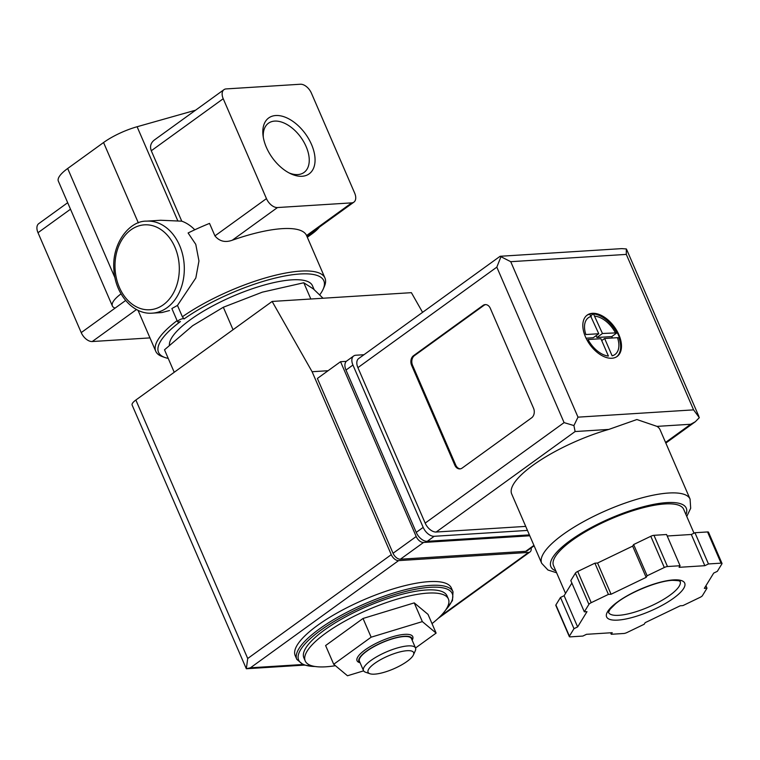 <?xml version="1.0" encoding="UTF-8"?>
<svg xmlns="http://www.w3.org/2000/svg" width="760" height="760" viewBox="0 0 760 760"><rect width="100%" height="100%" fill="white"/><g stroke="black" fill="none" stroke-linecap="round" stroke-linejoin="round"><path stroke-width="1.14" d="M223.953 89.67A10.64 6.298 -125.9 0 1 226.138 88.92L300.399 84.236A10.64 6.298 -125.9 0 1 311.419 93.166L354.644 193.059A10.64 6.298 -125.9 0 1 353.923 202.122A10.64 6.298 -125.9 0 1 351.738 202.863L277.466 207.546A10.64 6.298 -125.9 0 1 266.456 198.616L223.221 98.724A10.64 6.298 -125.9 0 1 223.953 89.67L154.27 140.068C150.718 142.946 149.72 146.509 151.287 150.755L181.754 221.169L160.655 220.257L146.575 221.15A46.094 34.799 86.4 0 1 179.569 245.376A46.094 34.799 86.4 0 1 152.37 313.148L161.909 312.55L169.527 310.536M195.548 110.21L137.104 126.739A35.454 10.003 156.6 0 0 103.559 142.529L67.678 168.492A35.454 10.003 156.6 0 0 58.339 181.108L112.376 305.985A35.454 10.003 156.6 0 0 115.111 308.104L125.637 300.485M121.039 293.854A35.454 10.003 156.6 0 0 112.376 305.985M177.469 305.425L182.381 316.777L184.082 318.915A3.543 0.997 156.6 0 0 180.424 319.418A3.543 0.997 156.6 0 0 177.574 321.736L171.874 308.55L177.469 305.425L195.823 277.979L198.958 260.965L195.776 244.359L188.1 232.978A92.188 26.02 -23.4 0 1 209.532 223.402L214.938 235.885L266.456 198.616M182.381 316.777A92.188 26.02 -23.4 0 1 269.638 276.735A92.188 26.02 -23.4 0 1 324.966 278.046A92.188 26.02 -23.4 0 1 324.263 286.691L323.142 289.209A90.06 25.422 -23.4 0 1 319.732 294.823M168.236 358.416A90.06 25.422 -23.4 0 1 165.148 357.58L162.545 356.677A92.188 26.02 -23.4 0 1 155.752 351.272A92.188 26.02 -23.4 0 1 177.099 320.625M324.966 278.046L306.574 235.534L351.738 202.863M214.938 235.885C219.421 241.338 225.207 242.782 232.303 240.217A92.188 26.02 -23.4 0 1 306.574 235.534M335.416 665.703A78.004 22.021 -23.4 0 1 305.216 660.934A78.004 22.021 -23.4 0 1 345.173 620.967A78.004 22.021 -23.4 0 1 427.747 593.114A78.004 22.021 -23.4 0 1 448.4 598.975A78.004 22.021 -23.4 0 1 432.012 623.618M415.52 647.995L436.116 633.099L428.013 614.375L414.238 602.88L363.033 618.469L325.603 645.544L333.706 664.269L347.481 675.764L363.622 670.852M323.038 298.233L313.386 288.942L303.791 282.758L262.323 292.163L223.326 307.249L233.044 329.716M223.326 307.249L192.679 325.679L164.502 349.799L174.23 372.267M303.791 282.758L310.821 299.003M263.312 137.37A30.371 17.983 -125.9 0 1 268.441 123.234A30.371 17.983 -125.9 0 1 274.673 121.096A30.371 17.983 -125.9 0 1 303.753 141.844A30.371 17.983 -125.9 0 1 304.048 172.444A30.371 17.983 -125.9 0 1 289.009 172.9M149.967 337.896L92.245 341.534A10.64 6.298 -125.9 0 1 81.225 332.604L38 232.712A10.64 6.298 -125.9 0 1 38.732 223.649L67.688 202.701M275.794 115.52A34.495 20.415 -125.9 0 1 313.947 151.534A34.495 20.415 -125.9 0 1 290.5 173.65A34.495 20.415 -125.9 0 1 263.065 135.717A34.495 20.415 -125.9 0 1 275.794 115.52M307.315 237.262L311.847 233.985A35.454 10.003 156.6 0 0 319.447 227.05M181.754 221.169A46.094 34.799 86.4 0 1 194.769 229.795M184.082 318.915A90.06 25.422 -23.4 0 1 280.82 276.792A90.06 25.422 -23.4 0 1 323.142 289.209M165.148 357.58A90.06 25.422 -23.4 0 1 180.424 321.565A3.543 0.997 156.6 0 1 177.574 321.736M169.394 345.106A77.653 21.916 -23.4 0 1 213.085 305.738A77.653 21.916 -23.4 0 1 291.878 279.851A77.653 21.916 -23.4 0 1 312.436 285.694L314.108 289.56M305.216 660.934L303.867 657.818A78.004 22.021 -23.4 0 1 343.824 617.851A78.004 22.021 -23.4 0 1 426.388 589.988A78.004 22.021 -23.4 0 1 447.041 595.859L448.4 598.975M316.454 666.672L303.601 664.99L296.818 659.385L295.194 655.633A85.101 24.016 -23.4 0 1 338.779 612.038A85.101 24.016 -23.4 0 1 428.858 581.647A85.101 24.016 -23.4 0 1 451.392 588.04L453.017 591.793L452.456 600.571L444.885 611.097M436.116 633.099L422.341 621.614L371.137 637.193L333.706 664.269M371.137 637.193L363.033 618.469M422.341 621.614L414.238 602.88M412.176 640.271L412.537 639.483A30.352 8.569 156.6 0 0 404.728 634.353A30.352 8.569 156.6 0 0 368.99 647.301A30.352 8.569 156.6 0 0 359.29 662.52L360.116 662.806M407.065 650.702A24.823 7.002 -23.4 0 1 413.44 654.892A24.823 7.002 -23.4 0 1 393.642 668.847A24.823 7.002 -23.4 0 1 369.901 673.731A24.823 7.002 -23.4 0 1 377.834 661.295A24.823 7.002 -23.4 0 1 407.065 650.702M369.901 673.731L365.56 672.23A28.367 8.008 -23.4 0 1 363.47 670.567A28.367 8.008 -23.4 0 1 378.005 656.032A28.367 8.008 -23.4 0 1 408.025 645.905A28.367 8.008 -23.4 0 1 415.54 648.033A28.367 8.008 -23.4 0 1 415.321 650.693L413.44 654.892M363.47 670.567L359.423 661.2A28.367 8.008 -23.4 0 1 373.948 646.665A28.367 8.008 -23.4 0 1 403.978 636.538A28.367 8.008 -23.4 0 1 411.483 638.666L415.54 648.033M360.059 662.682A28.937 8.17 -23.4 0 1 371.393 647.938A28.937 8.17 -23.4 0 1 404.349 636.272A28.937 8.17 -23.4 0 1 412.119 640.148M529.777 535.781L423.538 542.469A7.087 4.199 -125.9 0 1 416.195 536.522L340.547 361.703L346.313 361.342M531.145 547.95A7.087 4.199 -125.9 0 1 530.024 551.931A7.087 4.199 -125.9 0 1 528.57 552.425L398.61 560.614A7.087 4.199 -125.9 0 1 391.267 554.667L312.103 371.726L272.137 301.445L135.859 400.026A14.183 3.999 156.6 0 0 132.126 405.07L246.326 668.753L250.429 667.803L398.61 560.614M272.137 301.445L411.388 292.666L422.57 312.331M328.073 370.719L312.103 371.726M534.119 545.794L527.164 550.829A7.087 4.199 -125.9 0 1 525.711 551.323L400.387 559.217A7.087 4.199 -125.9 0 1 393.043 553.27L317.395 378.452L340.547 361.703M303.981 665.123L246.326 668.753L247.712 658.502L391.267 554.667M585.447 336.832A25.526 15.114 54.1 0 0 617.12 356.459A25.526 15.114 54.1 0 0 614.403 326.923A25.526 15.114 54.1 0 0 587.195 315.096A25.526 15.114 54.1 0 0 585.447 336.832M586.777 315.409A25.526 15.114 -125.9 0 1 589.779 314.174L590.168 313.889A25.526 15.114 -125.9 0 1 591.964 313.633A25.526 15.114 -125.9 0 1 593.883 313.661L593.494 313.937A25.526 15.114 -125.9 0 1 616.825 332.851L617.215 332.566A25.526 15.114 -125.9 0 1 618.403 335.055A25.526 15.114 -125.9 0 1 619.381 337.563L618.991 337.839A25.526 15.114 -125.9 0 1 616.683 356.753M591.251 316.407A22.695 13.433 54.1 0 0 585.875 334.542L598.756 333.735L589.779 314.174M593.494 313.937L602.461 333.498L616.825 332.851M617.51 337.677L604.628 338.494L612.123 355.822A22.695 13.433 54.1 0 0 617.51 337.677L618.991 337.839M600.913 338.732L588.031 339.54A22.695 13.433 54.1 0 0 608.408 356.05L600.913 338.732M656.991 426.379L636.87 419.529L608.808 429.419A80.845 22.819 156.6 0 0 511.708 494.009L541.69 563.312A80.845 22.819 -23.4 0 1 583.1 521.892A80.845 22.819 -23.4 0 1 668.676 493.022A80.845 22.819 -23.4 0 1 690.08 499.101L660.088 429.789A80.845 22.819 156.6 0 0 656.991 426.379L690.688 424.26L665.561 442.434M525.721 526.385L436.192 532.028A10.64 6.298 -125.9 0 1 425.173 523.108L357.903 367.64A10.64 6.298 -125.9 0 1 358.625 358.587L500.118 256.281L510.729 261.687L577.999 417.154L573.914 425.562L564.091 422.617L496.822 267.149L500.906 256.851M531.62 417.829L462.156 468.065A7.087 5.348 86.4 0 1 459.904 468.901A7.087 5.348 86.4 0 1 454.831 465.177L411.597 365.275A7.087 5.348 86.4 0 1 413.526 355.69L482.99 305.444A7.087 5.348 86.4 0 1 485.241 304.608A7.087 5.348 86.4 0 1 490.314 308.332L533.548 408.234A7.087 5.348 86.4 0 1 531.62 417.829M680.077 565.744L666.567 534.517L653.97 535.315A3.543 0.997 156.6 0 0 650.797 536.284L633.621 544.549L632.653 546.126L597.559 563.017L594.899 563.188L577.714 571.453A3.543 0.997 156.6 0 0 575.406 573.135L570.817 580.602L584.326 611.819L586.995 611.658L577.628 626.924L573.99 628.672L569.411 636.149A3.543 0.997 156.6 0 0 569.325 636.595A3.543 0.997 156.6 0 0 570.266 636.861L582.853 636.063L586.492 634.315L612.218 632.69L611.249 634.277L623.846 633.479A3.543 0.997 156.6 0 0 627.01 632.519L644.195 624.245L645.164 622.668L680.247 605.777L682.917 605.606L700.093 597.341A3.543 0.997 156.6 0 0 702.411 595.669L707 588.192L704.33 588.364L713.697 573.087L717.326 571.339L721.914 563.863A3.543 0.997 156.6 0 0 722 563.426A3.543 0.997 156.6 0 0 721.059 563.16L708.462 563.948L704.833 565.697L679.107 567.321L680.077 565.744L667.48 566.533A3.543 0.997 156.6 0 0 664.306 567.501L647.13 575.767L646.161 577.343L611.068 594.234L608.408 594.406L591.223 602.67A3.543 0.997 156.6 0 0 588.914 604.352L584.326 611.819M722 563.426L708.491 532.209A3.543 0.997 156.6 0 0 707.55 531.943L694.953 532.731L691.325 534.48L667.204 536M571.881 583.053L564.119 595.707L560.481 597.455L555.902 604.931A3.543 0.997 156.6 0 0 555.817 605.378L569.325 636.595M577.999 417.154L693.576 409.868L699.333 417.648L695.305 421.752L690.688 424.26M608.808 429.419L575.111 431.547L573.914 425.562M529.397 534.888L427.253 541.319A10.64 6.298 -125.9 0 1 416.233 532.399L345.99 370.063A10.64 6.298 -125.9 0 1 346.712 361.01L353.666 355.984A10.64 6.298 -125.9 0 1 355.841 355.233L363.964 354.72M527.459 530.423L434.197 536.294A10.64 6.298 -125.9 0 1 423.177 527.373L352.934 365.037A10.64 6.298 -125.9 0 1 353.666 355.984M500.118 256.281L621.689 248.624L626.325 248.938L626.306 254.4L510.729 261.687M565.535 593.399L553.508 565.611A70.918 20.017 -23.4 0 1 589.827 529.274A70.918 20.017 -23.4 0 1 664.895 503.947A70.918 20.017 -23.4 0 1 683.667 509.286L694.013 533.188M594.899 563.188L608.408 594.406M597.559 563.017L611.068 594.234M632.653 546.126L646.161 577.343M633.621 544.549L647.13 575.767M691.325 534.48L704.833 565.697M694.953 532.731L708.462 563.948M705.936 585.741L707 588.192M610.612 632.795L611.249 634.277M560.481 597.455L573.99 628.672M564.119 595.707L577.628 626.924M460.37 468.844A7.087 5.348 86.4 0 1 455.753 465.12L412.528 365.218A7.087 5.348 86.4 0 1 414.456 355.623L483.911 305.377A7.087 5.348 86.4 0 1 485.706 304.608M586.064 338.2L593.199 337.753L598.756 333.735M590.881 315.647L593.655 313.642M596.096 335.654L596.913 337.516L602.461 333.498M596.913 337.516L611.762 336.585L617.244 332.623M611.762 336.585L612.38 338M601.721 340.594L604.628 338.494M177.783 220.761L137.104 126.739M138.358 222.927L103.559 142.529M38 232.712L70.499 209.2M81.225 332.604L115.111 308.104M115.045 277.96L67.678 168.492M151.287 150.755L223.221 98.724M92.245 341.534L136.505 309.519M232.303 240.217L277.466 207.546M315.115 666.501A83.676 23.617 -23.4 0 1 323.779 628.102A83.676 23.617 -23.4 0 1 430.094 587.309A83.676 23.617 -23.4 0 1 445.673 610.005M296.818 659.385A85.101 24.016 -23.4 0 1 340.404 615.781A85.101 24.016 -23.4 0 1 430.483 585.39A85.101 24.016 -23.4 0 1 453.017 591.793M174.933 247.199A42.55 32.12 86.4 0 1 147.298 309.785A42.55 32.12 86.4 0 1 119.225 244.9A42.55 32.12 86.4 0 1 174.933 247.199M302.442 664.525L250.429 667.803M440.486 616.142L528.57 552.425M247.712 658.502L135.859 400.026M423.538 542.469L400.387 559.217M416.195 536.522L393.043 553.27M533.938 545.376L525.711 551.323M615.343 332.69A22.695 13.433 54.1 0 0 594.966 316.169M496.822 267.149L357.903 367.64M564.091 422.617L425.173 523.108M693.576 409.868L626.306 254.4M434.197 536.294L427.253 541.319M423.177 527.373L416.233 532.399M352.934 365.037L345.99 370.063M575.111 431.547L436.192 532.028M555.778 570.855A73.748 20.814 -23.4 0 1 580.469 533.739A73.748 20.814 -23.4 0 1 666.748 502.607A73.748 20.814 -23.4 0 1 685.938 514.529M577.714 571.453L591.223 602.67M650.797 536.284L664.306 567.501M653.97 535.315L667.48 566.533M707.55 531.943L721.059 563.16M555.902 604.931L569.411 636.149M575.406 573.135L588.914 604.352M680.114 581.409A39.007 11.01 -23.4 0 1 648.679 606.993A39.007 11.01 -23.4 0 1 608.522 612.389L609.976 609.339L615.41 603.915C626.829 593.892 656.308 581.115 672.315 580.327C684.133 580.764 678.822 581.799 680.114 581.409L680.114 581.409M673.445 579.908A42.55 12.008 -23.4 0 1 655.889 608.532A42.55 12.008 -23.4 0 1 607.649 611.572A42.55 12.008 -23.4 0 1 673.445 579.908M455.753 465.12L454.831 465.177M412.528 365.218L411.597 365.275M414.456 355.623L413.526 355.69M483.911 305.377L482.99 305.444M155.752 351.272L138.025 310.298M306.85 236.17L353.923 202.122M152.37 313.148C133.152 314.897 115.168 294.091 113.914 269.904C111.568 242.725 130.083 220.523 146.575 221.15M438.226 618.336L530.024 551.931M695.305 421.752L665.836 443.07M698.896 416.452L626.62 249.422M690.08 499.101L690.678 508.288L686.774 516.458M556.614 572.783L547.96 570.019L541.69 563.312"/></g></svg>
